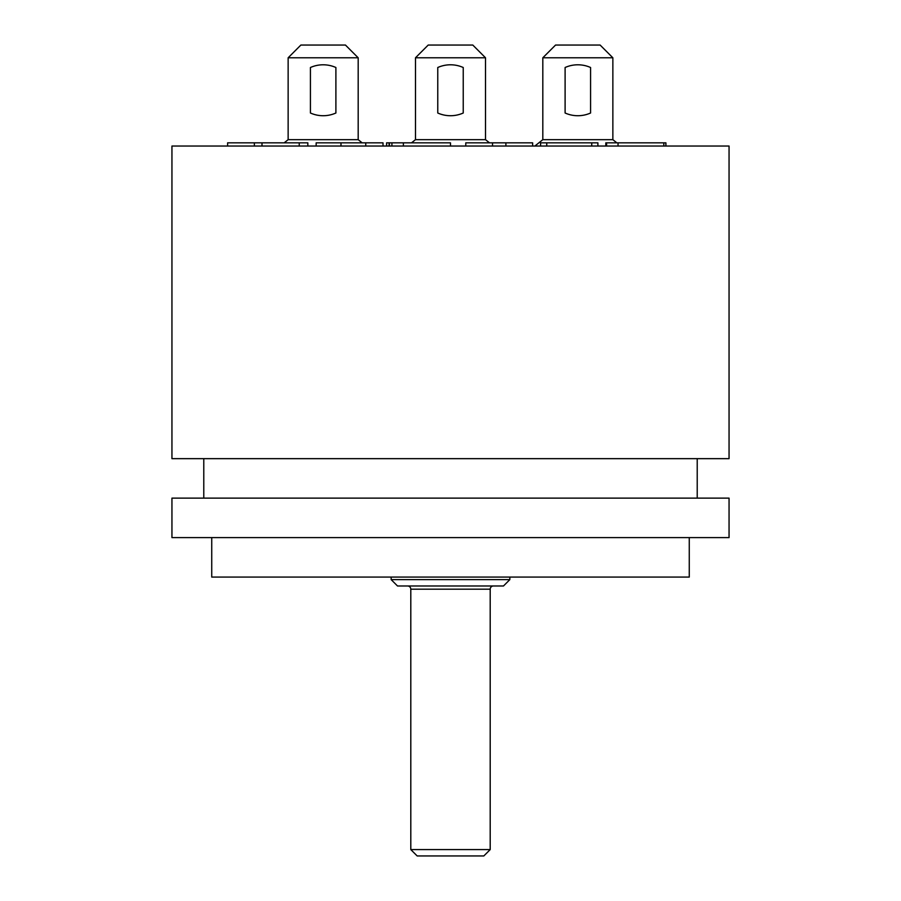 <?xml version="1.0" encoding="UTF-8"?>
<svg xmlns="http://www.w3.org/2000/svg" width="901" height="901" viewBox="0 0 901 901"><rect width="100%" height="100%" fill="white"/><g stroke="black" fill="none" stroke-linecap="round" stroke-linejoin="round"><path stroke-width="1.35" d="M616.836 142.842L612.86 139.666L542.819 139.666L542.819 57.788L555.557 45.05L600.122 45.05L612.86 57.788L542.819 57.788M450.5 146.03L171.945 146.03L171.945 458.654L729.055 458.654L729.055 146.03L450.5 146.03L450.5 142.842L389.378 142.842L389.378 146.03M171.945 498.129L729.055 498.129L729.055 537.604L171.945 537.604L171.945 498.129M211.735 537.604L211.735 577.079L689.265 577.079L689.265 537.604M391.158 577.079L391.158 579.625L509.842 579.625L509.842 577.079M509.842 579.625L503.479 585.988L397.521 585.988L391.158 579.625M407.624 585.988A3.187 3.187 -90 0 1 410.8 589.175L410.8 849.587L490.2 849.587L490.2 589.175L410.8 589.175M493.376 585.988A3.187 3.187 90 0 0 490.2 589.175M490.2 849.587L483.826 855.95L417.174 855.95L410.8 849.587M534.867 146.03L542.819 139.666M411.498 142.842L415.485 139.666L485.515 139.666L489.502 142.842M284.164 142.842L288.14 139.666L358.181 139.666L362.157 142.842M288.14 139.666L288.14 57.788L300.878 45.05L345.443 45.05L358.181 57.788L288.14 57.788M358.181 57.788L358.181 139.666M310.428 67.507A31.197 31.197 0 0 1 335.893 67.507L335.893 113.008A31.197 31.197 0 0 1 310.428 113.008L310.428 67.507M415.485 139.666L415.485 57.788L428.212 45.05L472.788 45.05L485.515 57.788L415.485 57.788M485.515 57.788L485.515 139.666M437.762 67.507A31.197 31.197 0 0 1 463.238 67.507L463.238 113.008A31.197 31.197 0 0 1 437.762 113.008L437.762 67.507M612.86 57.788L612.86 139.666M565.107 67.507A31.197 31.197 0 0 1 590.572 67.507L590.572 113.008A31.197 31.197 0 0 1 565.107 113.008L565.107 67.507M227.615 146.03L227.615 142.842L307.838 142.842L307.838 146.03L307.838 142.842M605.821 146.03L605.821 142.842L665.918 142.842L665.918 146.03M540.589 146.03L540.589 142.842L597.892 142.842L597.892 146.03M465.783 146.03L465.783 142.842L532.637 142.842L532.637 146.03M316.161 146.03L316.161 142.842L383.015 142.842L383.015 146.03M254.352 146.03L254.352 142.842M665.85 146.03L665.85 142.842M663.8 146.03L663.8 142.842M505.889 146.03L505.889 142.842M492.52 146.03L492.52 142.842M365.738 146.03L365.738 142.842M340.983 146.03L340.983 142.842M262 146.03L262 142.842M386.597 146.03L386.597 142.842L389.378 142.842M618.041 146.03L618.041 142.842M591.743 146.03L591.743 142.842M546.749 146.03L546.749 142.842M403.389 146.03L403.389 142.842M299.245 146.03L299.245 142.842M389.086 146.03L389.086 142.842M203.784 498.129L203.784 458.654M697.216 498.129L697.216 458.654M606.587 146.03L606.587 142.842M391.924 146.03L391.924 142.842"/></g></svg>
